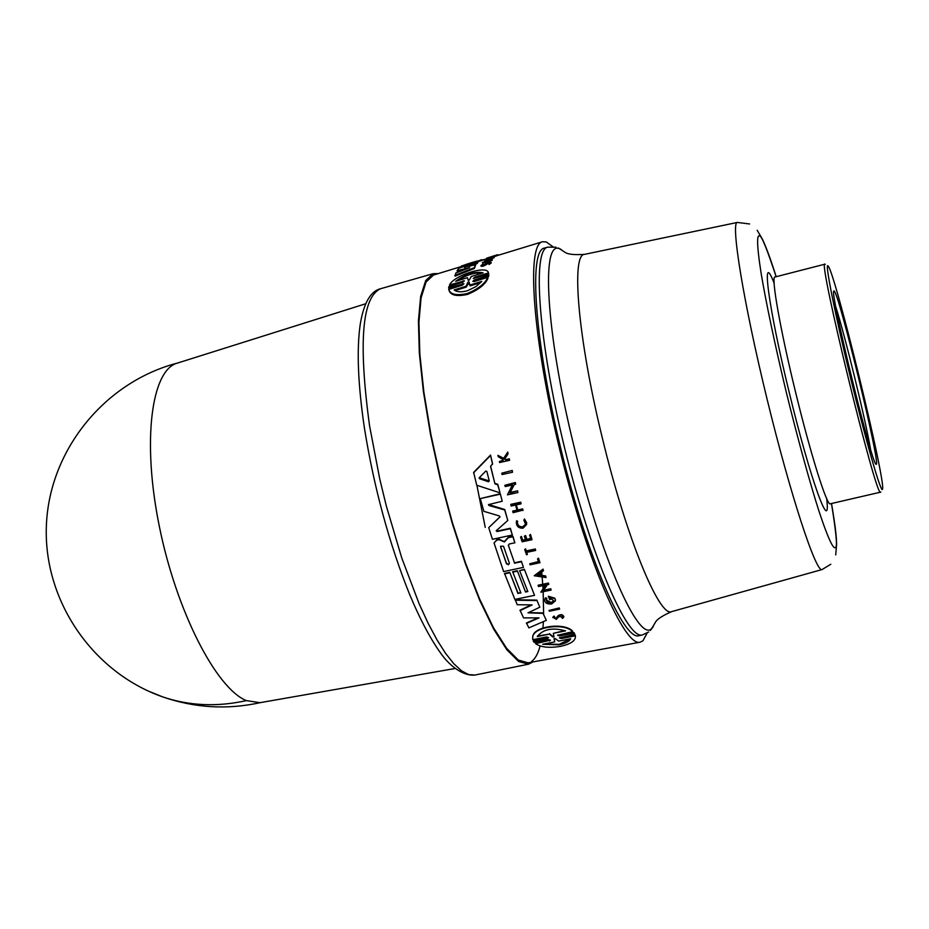 <?xml version="1.0" encoding="UTF-8"?>
<svg xmlns="http://www.w3.org/2000/svg" width="929" height="929" viewBox="0 0 929 929"><rect width="100%" height="100%" fill="white"/><g stroke="black" fill="none" stroke-linecap="round" stroke-linejoin="round"><path stroke-width="1.39" d="M365.782 303.737L177.125 363.181C151.485 370.276 141.893 440.683 159.265 526.035C176.394 611.352 216.213 688.435 246.348 700.605L259.981 702.684L454.815 668.543M532.967 661.924L528.485 664.2L518.649 661.506L506.886 649.801L493.694 629.165L479.678 600.25L465.58 564.286L452.168 523.073L440.23 478.841L430.452 434.075L423.369 391.318L419.316 352.904L418.433 320.795L420.651 296.397L425.691 280.581L433.181 273.672L438.209 273.625M464.454 267.25L475.706 264.742L474.394 268.469L455.047 276.145L455.86 272.998L469.795 267.668L457.114 270.606L458.81 268.272L472.176 263.639L461.283 266.112L478.551 261.258L477.065 262.791L464.5 267.471M464.581 269.642L457.3 271.349L457.114 270.606M461.957 267.169L460.378 267.598L460.203 266.89L433.39 275.089L426.016 282.114L421.069 297.919L418.933 322.189L419.838 354.054L423.868 392.119L430.893 434.458L440.578 478.76L452.388 522.539L465.65 563.346L479.608 598.996L493.485 627.702L506.56 648.245L518.231 659.996L528.02 662.83L640.127 642.194C624.474 647.141 586.78 560.733 559.769 449.671C532.584 338.644 526.232 244.594 542.408 241.772L546.206 241.912L552.836 246.673M478.551 261.258L477.239 263.511L469.435 266.263M496.341 255.986L496.353 255.185L496.527 255.893L494.286 256.613L494.182 257.658L488.782 259.83L484.648 260.596L484.473 259.888L486.982 258.61L487.864 259.11M489.595 258.053L487.748 258.622M497.781 255.405L497.41 254.767L497.584 255.475L496.504 255.8L542.408 241.772M483.277 265.067L486.157 263.453L491.069 262.187L491.255 262.942L489.014 264.533L488.619 263.557L490.013 262.57L483.057 265.427L480.943 265.566L482.848 264.231L483.277 265.067L482.093 265.137L483.115 264.405M486.982 263.348L487.168 264.103L483.243 266.182L481.129 266.309L480.943 265.566M492.254 259.249L492.277 260.236L482.627 263.197L482.453 262.466L492.254 259.249L492.277 260.236M474.835 277.144L475.033 277.957L488.666 273.741L488.468 272.929L474.835 277.144L473.279 278.479L488.631 274.276L488.828 275.089L488.631 276.447L474.568 280.79L474.371 279.966L488.433 275.611L488.631 276.447M474.371 279.966L472.826 281.371L474.138 281.557L487.83 277.318L488.027 278.154C485.286 284.471 478.435 289.883 467.496 294.412C457.01 296.665 450.879 295.422 449.102 290.661L448.777 289.407L462.387 285.203L463.931 283.763L448.637 287.92L448.881 286.562L462.851 282.242L464.407 280.883L449.566 284.948C453.735 275.414 487.353 264.777 488.41 272.743L488.468 272.929M462.63 283.6L462.828 284.425L448.846 288.756L448.637 287.92M463.118 280.767L463.316 281.568L449.764 285.76L449.566 284.948M496.26 530.575L497.143 531.121L510.369 528.253L512.332 535.011L492.416 539.308L488.735 527.66L500.011 516.768M488.735 527.66L499.79 517.105M500.023 516.919L499.268 515.92L483.87 511.345L480.281 498.594L500.301 493.752L502.206 501.23L488.457 504.644L489.014 505.539L504.691 509.963L507.803 520.472L496.214 530.738L497.096 531.562L510.335 528.694L512.332 535.011M488.515 504.493L504.737 509.522L507.803 520.472M504.97 540.875L508.291 537.299L512.924 536.3L514.863 542.791L512.878 536.73L508.256 537.728L504.401 541.967L499.094 539.691L496.829 540.179L494.042 542.919L503.623 571.579L523.433 567.375L521.413 561.313L523.433 567.375M514.457 562.788L508.337 545.172L514.457 562.788L521.413 561.313M494.042 542.919L496.876 539.749L499.14 539.261L503.762 541.386L504.935 541.131M495.006 483.417L497.77 484.311L499.918 492.347L497.723 484.764L494.96 483.87L490.651 466.184M499.872 492.788L476.728 485.252L473.639 472.373L490.524 455.082L492.602 463.815L490.524 466.312L494.96 483.87M510.23 492.451L517.581 490.837L517.894 492.556L507.443 494.855L512.553 484.95L505.202 486.575L504.865 485.275L515.316 482.975L515.653 484.264L514.294 484.566L509.975 492.951L517.581 490.837M507.443 494.855L512.343 484.996M504.865 485.275L515.351 482.523L515.653 484.264M543.047 569.094L543.465 570.72L543.047 569.094L534.21 575.748L543.012 569.535M540.608 572.74L541.595 575.341L545.648 575.957L546.066 577.536L534.21 575.748M538.146 585.212L548.447 583.064L548.784 584.387L547.436 584.666L543.291 590.739L550.746 589.183L551.106 590.054L540.817 592.203L545.718 585.026L538.472 586.536L538.146 585.212M543.639 590.24L550.781 588.754L551.106 590.054M540.817 592.203L545.404 585.084M559.606 609.122L549.387 611.224L549.027 610.469L559.27 607.926L559.606 609.122L559.27 607.926M518.045 593.155L520.902 592.992L512.657 571.718L517.314 570.743L525.535 592.028L527.846 591.541L519.601 570.673L524.328 569.256L534.523 595.338L514.875 599.414L504.528 573.437L509.754 572.334L518.045 593.155L520.739 592.597M525.57 591.587L527.684 591.146M528.113 612.641L542.815 612.908L546.333 620.34L542.815 612.908M546.333 620.34L528.868 627.876L526.464 622.964L538.007 617.878M526.429 623.429L539.029 617.866L523.55 617.901L520.031 610.202L531.237 604.895M519.996 610.655L532.131 604.907L517.244 604.733L515.247 599.762L536.834 600.099L539.83 607.206L528.02 612.838L542.78 613.361M557.679 635.041L559.63 635.471L574.006 632.603L574.796 634.344L559.374 637.886L561.371 638.571L575.318 635.796L575.33 637.642C574.505 641.451 569.593 644.354 560.593 646.363C549.306 648.198 540.957 647.316 535.557 643.692L549.445 640.429L535.557 643.692M561.371 638.571L575.341 635.285L575.423 636.539M550.467 640.174L548.458 639.593L534.187 642.438L533.351 640.708L548.667 637.677L546.635 636.922L532.747 639.698L532.735 637.306C532.979 626.634 564.844 622.558 572.647 631.732L557.586 635.239L559.606 635.97L573.983 633.102L574.796 634.344M532.642 637.851L532.77 636.818C533.014 626.169 564.878 622.093 572.67 631.232L572.647 631.732M562.649 616.844L558.921 616.589L556.308 619.376L552.883 617.216L553.905 616.078L554.671 616.659L554.102 617.739L556.041 618.691L557.806 616.415C560.559 614.475 562.556 614.696 563.798 617.077L562.544 618.412L561.894 617.39M554.16 617.576L556.065 618.226L557.83 615.95C560.582 614.011 562.579 614.232 563.822 616.612L563.81 616.798M550.165 597.73L550.665 599.379L549.643 599.588L548.389 596.244L554.81 598.195L555.449 600.146M555.426 599.565L555.403 600.866L551.617 603.978C547.146 604.314 544.812 602.944 544.591 599.844L545.497 597.73L546.879 598.415L546.24 600.018L551.141 602.433L553.243 601.33M516.292 504.888L517.755 509.963L522.679 508.895L523.027 510.102L513.063 512.703L512.75 511.055L517.012 510.126M512.715 511.496L517.128 510.532L515.549 505.051L511.124 506.026L510.811 504.354L520.751 502.183L521.064 503.843L516.141 504.923L517.72 510.404L522.644 509.324L522.992 510.532M530.505 534.465L532.038 539.691L530.505 534.465L529.6 535.081L530.831 538.878L526.813 539.749L525.57 535.952L524.362 536.207L525.605 535.522L526.848 539.319L530.703 538.483M524.362 536.207L525.593 540.004L522.644 540.643L521.413 536.846L520.577 537.032L521.448 536.416L522.679 540.213L525.466 539.61M504.714 458.938L505.84 459.6L509.371 458.821L509.568 460.331L499.639 462.549L499.384 461.504L503.216 460.645L502.949 459.53L498.246 456.72L497.921 455.373L503.623 458.787L507.71 452.539L508.035 453.921L504.482 459.286L505.84 459.6M499.384 461.504L503.112 460.215M497.921 455.373L503.669 458.311L507.757 452.063L508.035 453.921M517.372 522.458C517.743 525.512 519.532 526.952 522.725 526.778L525.605 524.235L523.851 520.194L524.502 518.951L526.755 523.004M524.502 518.951L526.662 524.467L523.004 528.206C518.614 528.334 516.385 526.302 516.327 522.11L516.617 520.786L517.627 521.227L517.383 522.365C517.43 525.686 519.195 527.3 522.69 527.207L525.605 524.235M526.766 552.349L527.347 554.543L526.511 554.718L524.711 549.48L525.547 549.306L526.232 551.338L535.29 549.411L535.65 550.456L526.604 552.395L527.347 554.543M524.711 549.48L525.57 548.876L526.267 550.909L535.325 548.981L535.65 550.456M537.519 558.84L538.53 558.201L539.97 562.719L538.495 558.631L537.519 558.84L538.623 561.917L529.739 563.798L538.483 561.522M501.741 473.209L512.227 470.434L512.529 472.234L502.078 474.545L501.741 473.209L512.227 470.434M647.13 633.032L642.961 640.778L640.127 642.194M485.809 259.075L478.621 261.513M541.595 570.545L542.733 584.26M542.826 585.63L543.012 588.614M543.175 591.703L543.616 614.522M543.372 621.629L542.954 627.899M541.758 637.898L541.561 639.082M541.201 641.033L540.992 642.113M540.109 645.922C538.112 653.586 535.301 658.707 531.702 661.285M516.327 522.11L516.617 520.786M544.591 599.844L545.497 597.73M550.665 599.379L549.933 597.719L553.742 600.726L550.595 602.967L547.169 602.097L546.24 600.018M552.86 617.68L553.905 616.078M550.467 640.278L549.411 640.94M487.83 277.318C485.066 283.6 478.214 289 467.287 293.518C456.801 295.782 450.67 294.551 448.904 289.825L448.777 289.407M494.182 257.658L494.019 256.938L484.473 259.888M491.023 258.065L490.884 257.472L492.788 257.124L488.84 258.831L485.983 259.388L487.713 258.494M638.989 635.691C623.916 641.207 587.244 557.319 560.988 449.369C534.558 341.466 528.473 250.11 544.394 248.066L547.831 247.149C532.05 249.158 538.297 340.502 564.727 448.452C590.995 556.448 627.539 640.406 642.462 634.913L638.989 635.691M570.72 638.734C569.396 641.405 565.587 643.449 559.281 644.831L542.664 644.285L554.683 641.904L554.021 638.676L555.182 638.537L558.654 641.115L570.72 638.734M543.686 644.076L559.316 644.308L570.418 638.792M553.998 636.795L552.86 637.027L549.411 634.124L537.264 636.551C543.093 629.13 552.5 627.238 565.517 630.896L553.312 633.334L553.998 636.795M552.86 637.027L553.881 636.574M489.258 480.932L488.503 481.756L479.596 478.783L479.097 477.866L485.797 471.049L486.866 471.479L489.258 480.932M479.155 477.703L489.269 480.978M509.371 563.16L508.372 564.739L506.456 563.787L500.534 546.217L503.506 546.24L509.371 563.16M500.58 546.867L506.502 563.357L508.407 564.309L509.208 563.857M481.814 281.359L475.892 286.631L467.484 290.731C461.144 292.368 456.708 292.101 454.165 289.929L466.021 286.26L467.891 282.242L469.006 281.847L469.935 285.04L481.814 281.359M469.308 279.989L468.216 280.372L467.45 277.666L455.64 281.313C465.696 273.974 474.847 271.152 483.092 272.836L471.247 276.494L469.308 279.989M880.797 491.987L880.622 492.149C876.918 501.602 817.346 257.472 824.987 264.161L825.312 264.312M882.457 489.351C881.064 493.52 865.991 441.31 850.499 377.627C834.962 313.956 824.604 261.792 827.994 265.891L828.134 266.031C835.008 272.255 885.79 480.351 882.55 489.037L882.457 489.351M876.361 464.337C880.32 462.805 838.736 292.217 834.079 290.858L833.696 291.16C830.445 294.702 871.402 462.526 875.919 464.175L876.361 464.337M870.508 449.044C865.294 418.677 845.216 336.437 835.856 307.081M512.193 470.887L512.529 472.234M539.97 562.719L530.111 564.809L529.739 563.798M523.851 520.194L524.467 519.381M516.582 521.227L517.581 521.657M509.371 458.821L509.568 460.331M505.794 460.076L509.324 459.286M532.038 539.691L522.133 541.816L520.577 537.032M529.6 535.081L530.482 534.895M520.751 502.183L521.064 503.843M510.776 504.795L520.704 502.612M554.81 598.195L555.403 600.006M548.365 596.685L554.787 598.636M545.474 598.171L546.856 598.857M562.649 617.019L561.871 617.855M553.881 616.542L554.648 617.111M533.316 641.207L547.611 638.362M536.834 600.099L539.83 607.206M515.212 600.204L536.799 600.552M509.754 572.334L518.01 593.596M504.493 573.878L509.707 572.775M524.328 569.256L534.523 595.338M519.601 570.673L524.293 569.686M517.314 570.743L525.535 592.028M512.622 572.159L517.279 571.172M549.027 610.469L559.246 608.379M548.447 583.064L548.784 584.387M538.112 585.653L548.424 583.493M541.595 575.341L540.457 572.856L543.465 570.72M545.648 575.957L546.066 577.536M541.572 575.771L545.625 576.386M517.546 491.278L517.894 492.556M490.524 455.082L492.544 464.279M473.581 472.838L490.477 455.558M514.411 563.218L521.378 561.743M508.302 545.602L509.266 543.999L514.863 542.791M500.301 493.752L502.206 501.23M480.281 498.594L500.255 494.193M488.631 274.276L488.433 275.611M492.103 259.505L482.453 262.466M489.014 264.533L488.619 263.557M491.069 262.187L488.828 263.778M499.059 255.022L497.665 254.929M500.499 254.581L499.291 254.894M497.41 254.767L496.179 255.15M487.922 257.763L495.563 255.336M486.75 258.703L493.984 255.823M496.167 255.289L486.622 258.204M489.676 258.564L490.187 257.542L494.019 256.938M490.617 258.227L489.56 258.088M484.624 259.435L475.532 261.49M468.599 263.604L474.882 261.664M461.481 266.054L467.937 263.79M479.91 261.107L479.736 260.41L461.469 265.996M481.327 259.69L479.736 260.41M474.394 268.469L474.22 267.726L454.862 275.379M475.706 264.742L474.22 267.726M477.239 263.511L477.065 262.791M537.241 575.109L539.946 573.216L540.887 575.666L537.241 575.109M554.706 641.498L554.172 638.49M553.312 633.334L564.727 630.57M537.508 636.017L549.411 634.124M552.883 636.528L549.445 633.624M537.752 574.761L540.701 575.202M480.676 282.625L470.132 285.888L469.935 285.04M470.132 285.888L469.296 283.693M469.052 282.567L466.219 287.107L455.082 290.556M466.021 286.26L466.219 287.107M482.105 273.138C474.58 272.325 466.346 274.868 457.405 280.767M468.379 280.465L468.216 279.617M246.348 700.605C217.212 707.12 189.307 705.877 162.621 696.878L147.688 690.804M380.646 288.71C370.45 291.172 363.622 303.226 360.15 324.871C356.562 350.605 358.025 385.21 364.516 428.71C374.143 488.108 389.088 543.117 409.352 593.77C420.477 620.421 431.52 641.033 442.494 655.619C450.008 665.687 463.072 676.312 474.916 675.046L468.622 674.593L461.574 670.866L453.863 663.794L445.606 653.412L436.967 639.826L428.083 623.185L419.13 603.757L401.758 557.957L386.301 505.91L379.717 478.865L369.521 425.587C358.269 342.615 361.973 296.99 380.646 288.71L433.181 273.672M655.119 622.825L651.844 628.271C639.361 644.122 600.622 557.737 573.518 444.387C545.695 331.177 541.061 238.858 559.804 248.891L564.635 252.049C567.41 254.325 574.087 255.092 584.666 254.337C570.94 253.756 577.861 338.237 602.224 437.513C626.355 538.181 659.811 618.598 671.841 611.572C662.11 615.776 656.536 619.527 655.119 622.825M831.478 503.506C836.181 532.642 837.528 547.262 835.519 547.402C833.998 549.503 829.655 543.372 818.948 511.089C810.309 484.067 798.417 441.461 786.422 392.804C774.728 344.125 765.81 301.263 761.211 273.869C756.067 241.075 757.286 234.375 759.725 236.047C761.664 235.838 767.145 249.402 776.133 276.714M830.816 564.24L822.084 569.547C816.208 573.321 790.66 495.923 767.064 399.075C743.397 302.262 730.426 221.787 737.371 222.437L584.666 254.337M880.622 492.149L830.271 503.797C827.031 506.398 810.448 453.666 795.305 391.086C780.186 329.296 770.919 276.261 774.925 277.028L824.987 264.161M826.682 498.641C831.234 536.939 810.378 480.026 789.244 392.514C768.016 305.966 760.677 247.625 774.112 283.252M476.902 485.321L485.24 527.393M485.368 265.241L485.182 264.486M468.088 283.066L467.891 282.242M260.584 702.579C227.477 709.907 194.823 708.014 162.621 696.878C91.762 671.969 42.618 599.182 46.45 523.991C50.027 448.777 105.848 381.285 178.229 362.867M653.203 626.738L650.335 630.477M558.341 248.02L561.128 249.471M835.728 554.927L836.634 543.825C836.216 535.139 835.821 529.309 831.525 503.506M776.168 276.703C771.244 260.956 766.704 248.519 762.558 239.415L757.158 230.253M474.916 675.046L528.485 664.2M449.102 290.661L448.904 289.825M822.084 569.547L671.841 611.572M469.528 284.622L469.331 283.798M648.639 631.987L642.462 634.913M555.995 247.207L547.831 247.149M749.587 223.97L737.371 222.437"/></g></svg>
